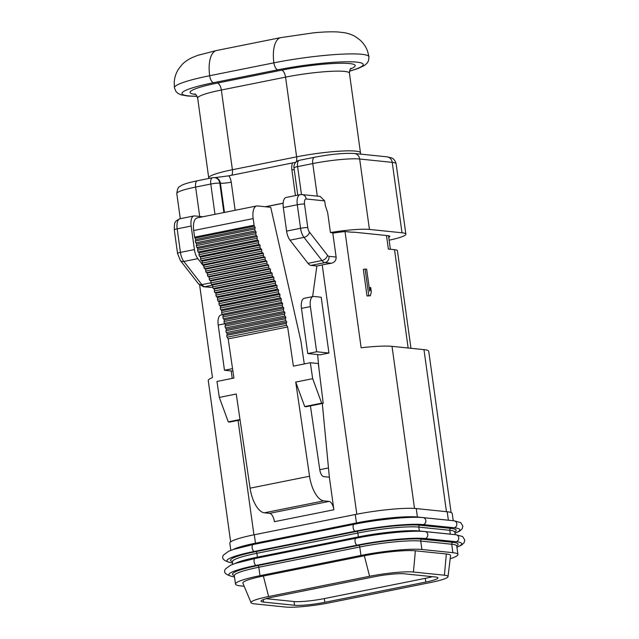<?xml version="1.0" encoding="UTF-8"?>
<svg xmlns="http://www.w3.org/2000/svg" width="639" height="639" viewBox="0 0 639 639"><rect width="100%" height="100%" fill="white"/><g stroke="black" fill="none" stroke-linecap="round" stroke-linejoin="round"><path stroke-width="0.96" d="M214.808 177.658L228.89 175.813L295.785 162.274M265.313 206.74L283.157 203.162M283.149 203.258L265.624 206.772M324.684 200.886L306.233 198.993A5.408 4.808 -84.1 0 0 302.023 194.568L320.211 196.437L324.684 200.886L325.355 205.694L327.671 212.619L330.435 232.548L334.229 232.939A43.244 5.248 172.1 0 0 332.799 233.155L336.122 257.07C336.226 260.297 334.636 262.365 331.353 263.26A43.244 5.248 172.1 0 0 322.224 264.937L316.872 266.008L310.985 265.409A10.807 4.761 -101.3 0 1 308.014 263.34L290.002 240.168A10.807 4.761 -101.3 0 1 286.584 231.102L300.562 228.299A10.807 4.761 78.7 0 0 303.98 237.365L321.984 260.536A10.807 4.761 78.7 0 0 324.955 262.605L331.353 263.26M389.127 240.192A35.137 4.265 172.1 0 0 405.877 234.154A35.137 4.265 172.1 0 0 402.003 232.78L369.438 229.433A35.137 4.265 172.1 0 0 330.435 232.548M354.541 232.245L351.49 232.189A18.914 2.292 -7.9 0 1 355.164 232.292L387.729 235.639A18.914 2.292 -7.9 0 1 389.814 236.382A18.914 2.292 -7.9 0 1 388.728 237.349M351.49 232.189L345.012 231.526A43.244 5.248 172.1 0 0 334.229 232.939M451.11 512.542L428.737 351.314A43.244 5.248 172.1 0 0 423.969 349.629L392.019 346.346A43.244 5.248 172.1 0 0 361.147 347.776L345.012 231.526M408.153 348.007L394.519 249.705L388.368 249.074L386.491 235.511M365.117 269.059L363.335 269.418L367.018 295.993L370.34 295.793L371.331 291.991L370.7 287.47L369.717 291.272L366.65 269.219L365.117 269.059L368.807 295.633L370.34 295.793M367.018 295.993L368.807 295.633M369.23 287.766L370.7 287.47M199.64 285.034L212.483 377.593A43.244 5.248 172.1 0 0 208.25 380.556L230.639 541.896M212.707 287.007A43.244 5.248 172.1 0 0 211.237 287.358L203.545 286.759A5.408 4.808 -84.1 0 0 204.839 286.695A10.807 4.761 -101.3 0 1 201.86 284.635L183.856 261.463A10.807 4.761 -101.3 0 1 180.438 252.389L177.171 228.85A10.807 4.761 -101.3 0 1 179.966 218.754C173.952 221.661 174.511 222.452 174.279 229.848A5.408 0.655 -7.9 0 1 177.171 228.85L191.149 226.046A10.807 4.761 78.7 0 1 193.936 215.95L179.966 218.754M202.819 216.773L194.591 215.926A10.807 4.761 78.7 0 0 193.936 215.95M214.984 214.329L210.782 184.032A6.757 2.979 -101.3 0 1 212.523 177.73L197.363 180.765A6.757 2.979 78.7 0 0 195.622 187.075L210.782 184.032A6.757 0.823 172.1 0 1 219.8 183.161L220.415 183.225A8.107 0.982 172.1 0 0 231.238 182.171L235.136 210.287M299.348 160.309A6.757 6.757 0 0 0 293.98 167.865A6.757 0.823 172.1 0 1 297.598 166.619L312.767 163.576A6.757 2.979 78.7 0 1 314.508 157.274L299.348 160.309A6.757 2.979 78.7 0 0 297.598 166.619L301.472 194.536M203.545 286.759L198.346 283.668L180.342 260.496L177.546 253.387A5.408 0.655 -7.9 0 1 180.438 252.389L194.416 249.585A10.807 4.761 78.7 0 0 197.834 258.659L203.929 266.503M194.416 249.585L191.149 226.046M307.734 353.559L320.027 354.821L328.941 353.032L321.201 297.231L313.829 296.472A10.807 4.761 78.7 0 0 313.174 296.504A10.807 4.761 78.7 0 0 310.386 306.6L301.464 308.389L307.734 353.559L316.656 351.769L310.386 306.6M312.615 296.616L316.872 266.008M295.729 382.082L312.679 378.679L321.673 403.153L323.206 403.313L306.257 406.716L304.723 406.556L295.729 382.082L309.54 476.239A24.322 10.719 78.7 0 0 323.861 500.872L329.093 501.415A8.107 3.57 -101.3 0 1 333.885 509.762L329.365 477.213L322.304 403.497M318.989 368.959L317.607 354.573M230.823 550.363L229.824 543.166A45.673 5.543 -7.9 0 1 254.298 534.755L355.268 514.507A45.673 5.543 -7.9 0 1 416.237 508.572L447.204 511.759A45.673 5.543 -7.9 0 1 452.244 513.54L453.243 520.729M244.17 586.251L240.544 585.875A45.673 5.543 -7.9 0 1 235.503 584.086A45.673 5.543 -7.9 0 1 259.977 575.675L360.947 555.427A45.673 5.543 -7.9 0 1 421.916 549.492L452.883 552.679A45.673 5.543 -7.9 0 1 457.923 554.46A45.673 5.543 -7.9 0 1 450.183 558.742M251.063 602.713L242.9 583.215A38.244 4.641 -7.9 0 1 263.356 576.027L364.326 555.77A38.244 4.641 -7.9 0 1 415.374 550.81L446.341 553.989A38.244 4.641 -7.9 0 1 450.559 555.634L448.019 576.618A32.837 3.986 -7.9 0 1 430.422 582.536L329.452 602.785A32.837 3.986 -7.9 0 1 285.617 607.05L254.649 603.871A32.837 3.986 -7.9 0 1 251.063 602.713A32.837 3.986 -7.9 0 1 268.62 596.538L369.598 576.282A32.837 3.986 -7.9 0 1 413.425 572.025L444.393 575.204A32.837 3.986 -7.9 0 1 448.019 576.618M263.572 602.082A22.7 2.756 -7.9 0 1 261.063 601.195A22.7 2.756 -7.9 0 1 273.228 597.01L374.206 576.761A22.7 2.756 -7.9 0 1 404.503 573.814L435.471 576.993A22.7 2.756 -7.9 0 1 437.979 577.88A22.7 2.756 -7.9 0 1 425.814 582.057L324.844 602.313A22.7 2.756 -7.9 0 1 294.539 605.261L263.572 602.082L263.236 599.654M432.355 576.674A22.7 2.756 -7.9 0 1 425.302 578.343L324.324 598.591A22.7 2.756 -7.9 0 1 294.028 601.539L266.175 598.679M394.519 249.705A26.351 3.195 -7.9 0 1 397.426 250.736L410.965 348.295M306.233 198.993A5.408 2.38 78.7 0 0 304.507 204.057A5.408 0.655 172.1 0 0 297.295 204.76L283.317 207.563L286.584 231.102M283.317 207.563A10.807 4.761 -101.3 0 1 286.112 197.467L300.082 194.663A10.807 4.761 78.7 0 0 297.295 204.76L300.562 228.299A5.408 0.655 172.1 0 1 307.774 227.596A5.408 2.38 78.7 0 0 309.484 232.133L327.495 255.304A5.408 2.38 78.7 0 0 328.981 256.335L336.122 257.07M329.365 477.213L323.773 476.638A6.757 2.979 -101.3 0 1 319.796 469.793L310.418 405.877M304.268 363.942L300.953 341.37L270.736 207.3L257.469 205.934A13.515 5.959 78.7 0 0 256.654 205.974A13.515 5.959 78.7 0 0 253.172 218.594L254.09 225.232A1.35 0.599 78.7 0 0 254.402 226.19L255.201 227.58L254.881 229.026A1.35 0.599 78.7 0 0 255.249 230.895L256.103 232.117L255.88 233.698A1.35 0.599 78.7 0 0 256.351 235.543L257.237 236.582L257.11 238.267A1.35 0.599 78.7 0 0 257.653 240.064L258.571 240.943L258.515 242.708A1.35 0.599 78.7 0 0 259.122 244.449L260.041 245.184L260.057 246.997A1.35 0.599 78.7 0 0 260.712 248.683L261.639 249.298L261.71 251.151A1.35 0.599 78.7 0 0 262.389 252.788L263.324 253.308L263.428 255.185A1.35 0.599 78.7 0 0 264.131 256.79L265.065 257.237L265.185 259.138A1.35 0.599 78.7 0 0 265.896 260.728L266.838 261.151L266.95 263.06A1.35 0.599 78.7 0 0 267.669 264.65L268.612 265.073L268.715 266.99A1.35 0.599 78.7 0 0 269.426 268.588L270.369 269.035L270.457 270.944A1.35 0.599 78.7 0 0 271.152 272.565L272.11 273.053L272.166 274.954A1.35 0.599 78.7 0 0 272.845 276.599L273.804 277.142L273.827 279.027A1.35 0.599 78.7 0 0 274.49 280.705L275.449 281.312L275.441 283.181A1.35 0.599 78.7 0 0 276.072 284.882L277.03 285.569L276.983 287.406A1.35 0.599 78.7 0 0 277.582 289.147L278.548 289.914L278.452 291.711A1.35 0.599 78.7 0 0 279.019 293.485L279.978 294.331L279.842 296.097A1.35 0.599 78.7 0 0 280.385 297.886L281.336 298.82L281.152 300.538A1.35 0.599 78.7 0 0 281.663 302.359L282.606 303.357L282.39 305.035A1.35 0.599 78.7 0 0 282.861 306.872L283.804 307.95L283.54 309.572A1.35 0.599 78.7 0 0 283.98 311.433L284.906 312.599L284.587 314.148A1.35 0.599 78.7 0 0 284.97 316.017L285.889 317.279L285.505 318.757A1.35 0.599 78.7 0 0 285.849 320.642L286.735 321.984L286.312 323.39A1.35 0.599 78.7 0 0 286.607 325.275L287.646 326.976L293.389 366.123L310.338 362.728L312.679 378.679M286.607 325.275L227.141 337.2L228.179 338.902L233.922 378.056L216.972 381.451L219.313 397.41L228.307 421.884L240.008 419.535M219.313 397.41L236.262 394.007L250.081 488.172A24.322 10.719 -101.3 0 0 264.394 512.805L269.626 513.341L329.093 501.415M304.723 406.556L321.673 403.153M333.885 509.762L274.419 521.688A8.107 3.57 78.7 0 0 269.626 513.341M253.172 218.594L193.705 230.519A13.515 5.959 -101.3 0 1 197.187 217.899L256.654 205.974M193.705 230.519L194.623 237.157A1.35 0.599 -101.3 0 0 194.935 238.115L195.734 239.513L195.414 240.951A1.35 0.599 -101.3 0 0 195.782 242.828L196.636 244.042L196.421 245.624A1.35 0.599 -101.3 0 0 196.884 247.469L197.778 248.515L197.643 250.2A1.35 0.599 -101.3 0 0 198.194 251.99L199.104 252.876L199.048 254.634A1.35 0.599 -101.3 0 0 199.656 256.375L200.582 257.11L200.59 258.931A1.35 0.599 -101.3 0 0 201.245 260.616L202.18 261.223L202.243 263.084A1.35 0.599 -101.3 0 0 202.922 264.714L203.857 265.233L203.961 267.118A1.35 0.599 -101.3 0 0 204.664 268.715L205.598 269.171L205.718 271.072A1.35 0.599 -101.3 0 0 206.429 272.653L207.371 273.077L207.483 274.986A1.35 0.599 -101.3 0 0 208.202 276.575L209.145 276.999L209.249 278.916A1.35 0.599 -101.3 0 0 209.959 280.513L210.902 280.96L210.99 282.877A1.35 0.599 -101.3 0 0 211.685 284.491L212.643 284.978L212.699 286.879A1.35 0.599 -101.3 0 0 213.378 288.524L214.337 289.068L214.361 290.953A1.35 0.599 -101.3 0 0 215.023 292.63L215.982 293.237L215.974 295.106A1.35 0.599 -101.3 0 0 216.605 296.808L217.564 297.494L217.516 299.332A1.35 0.599 -101.3 0 0 218.123 301.073L219.081 301.84L218.985 303.637A1.35 0.599 -101.3 0 0 219.56 305.41L220.511 306.257L220.375 308.022A1.35 0.599 -101.3 0 0 220.918 309.819L221.869 310.746L221.685 312.463A1.35 0.599 -101.3 0 0 222.196 314.284L223.139 315.291L222.923 316.96A1.35 0.599 -101.3 0 0 223.402 318.797L224.337 319.883L224.073 321.505A1.35 0.599 -101.3 0 0 224.513 323.358L225.439 324.524L225.12 326.082A1.35 0.599 -101.3 0 0 225.511 327.951L226.422 329.213L226.038 330.69A1.35 0.599 -101.3 0 0 226.382 332.568L227.268 333.917L226.845 335.315A1.35 0.599 -101.3 0 0 227.141 337.2M228.179 338.902L287.646 326.976M323.206 403.313L318.326 363.551L310.338 362.728M228.307 421.884L229.848 422.044L240.072 419.991M227.268 333.917L286.735 321.984M226.422 329.213L285.889 317.279M225.439 324.524L284.906 312.599M224.337 319.883L283.804 307.95M223.139 315.291L282.606 303.357M221.869 310.746L281.336 298.82M220.511 306.257L279.978 294.331M219.081 301.84L278.548 289.914M217.564 297.494L277.03 285.569M215.982 293.237L275.449 281.312M214.337 289.068L273.804 277.142M212.643 284.978L272.11 273.053M210.902 280.96L270.369 269.035M209.145 276.999L268.612 265.073M207.371 273.077L266.838 261.151M205.598 269.171L265.065 257.237M203.857 265.233L263.324 253.308M202.18 261.223L261.639 249.298M200.582 257.11L260.041 245.184M199.104 252.876L258.571 240.943M197.778 248.515L257.237 236.582M196.636 244.042L256.103 232.117M195.734 239.513L255.201 227.58M232.908 371.123L224.481 370.261L232.54 368.639M224.832 323.757L218.218 325.083A10.807 4.761 -101.3 0 1 221.006 314.995L222.572 314.676M218.218 325.083L224.481 370.261M301.464 308.389A10.807 4.761 -101.3 0 1 304.26 298.293L313.174 296.504M328.941 353.032L316.656 351.769M197.052 96.225A59.052 7.165 -7.9 0 1 213.658 82.679A6.757 2.979 78.7 0 1 209.664 75.721A65.809 7.987 -7.9 0 0 174.407 87.839L174.223 81.96C174.607 77.287 176.044 72.998 178.521 69.1L181.899 64.779C184.328 62.159 187.507 59.874 191.444 57.909L197.715 55.345L216.637 50.489A27.03 11.909 78.7 0 0 209.664 75.721L273.891 62.838A65.809 7.987 -7.9 0 1 368.999 56.871L367.569 51.16C365.931 46.767 363.383 43.037 359.933 39.953L355.508 36.719C352.456 34.857 348.774 33.524 344.453 32.709L337.727 31.95C328.51 31.527 319.644 32.262 313.581 32.829L280.864 37.605A27.03 11.909 78.7 0 0 273.891 62.838A6.757 2.979 78.7 0 0 277.885 69.803A59.052 7.165 -7.9 0 1 350.444 61.799A59.052 7.165 -7.9 0 1 349.493 71.105M213.658 82.679L277.885 69.803M195.574 94.42A50.944 6.182 -7.9 0 1 217.348 83.062L281.567 70.178A50.944 6.182 -7.9 0 1 339.732 63.277A50.944 6.182 -7.9 0 1 350.428 68.964M231.725 175.246A6.757 2.979 78.7 0 0 232.404 169.734A44.187 5.368 -7.9 0 0 208.729 177.874L197.667 98.158A44.187 5.368 -7.9 0 1 221.342 90.019A6.757 2.979 78.7 0 0 217.348 83.062M296.224 161.851A6.757 2.979 78.7 0 0 296.624 156.851L232.404 169.734L221.342 90.019L285.561 77.135A6.757 2.979 78.7 0 0 281.567 70.178M228.89 175.813A14.865 13.219 95.9 0 1 231.238 182.171M295.442 195.59L291.895 170.006A14.865 13.219 95.9 0 1 292.398 163.073M328.478 467.956L319.78 469.705M369.438 229.433L359.661 159.015A35.137 4.265 -7.9 0 0 312.767 163.576L317.287 196.141M199.695 216.445L195.622 187.075A35.137 4.265 -7.9 0 0 176.795 193.545C177.346 189.144 178.369 186.788 179.855 186.492C181.58 185.358 182.914 183.816 197.363 180.765M304.507 204.057L307.774 227.596M322.224 264.937L356.81 514.203M392.019 346.346L414.511 508.436M231.19 370.947L232.229 378.392M238.051 420.398L253.931 534.827M212.523 177.73A6.757 6.757 0 0 1 214.544 177.626A6.757 6.007 95.9 0 1 219.8 183.161L223.882 212.547M214.544 177.626L215.159 177.69A6.757 6.007 95.9 0 1 220.415 183.225L224.465 212.428M386.97 156.835A6.757 6.007 95.9 0 1 392.226 162.362A35.137 4.265 -7.9 0 1 396.108 163.736C394.718 158.448 391.012 157.737 391.268 157.793L386.97 156.835L354.405 153.488A6.757 6.007 95.9 0 1 359.661 159.015L392.226 162.362L402.003 232.78M294.204 169.463A8.107 0.982 -7.9 0 1 291.895 170.006M254.298 534.755L255.464 543.198L356.442 522.942A45.673 5.543 -7.9 0 1 417.403 517.015L448.37 520.194A45.673 5.543 -7.9 0 1 449.888 520.386M232.963 549.604A45.673 5.543 -7.9 0 1 255.464 543.198A1.621 0.711 78.7 0 1 255.464 544.077M253.292 544.54A3.514 1.55 78.7 0 0 253.076 544.548L233.738 549.348L228.634 551.257L223.642 554.908C220.958 558.398 223.658 561.05 231.741 562.863A3.514 3.123 -84.1 0 0 232.548 562.831A50.944 6.182 -7.9 0 1 254.25 551.449L355.22 531.201A50.944 6.182 -7.9 0 1 423.226 524.587L454.193 527.766A50.944 6.182 -7.9 0 1 454.968 533.198M354.262 524.292A3.514 1.55 78.7 0 0 354.054 524.299L253.076 544.548A3.514 1.55 78.7 0 0 252.205 548.07A3.514 1.55 78.7 0 0 254.25 551.449M454.984 533.317L459.792 531.049L462.173 528.772L462.844 526.041L460.671 522.59L454.073 520.817A3.514 3.123 95.9 0 1 454.193 527.766M454.073 520.817L423.106 517.638A3.514 3.123 95.9 0 1 423.226 524.587M423.106 517.638C410.701 516.192 378.064 519.411 354.054 524.299A3.514 1.55 78.7 0 0 353.183 527.814A3.514 1.55 78.7 0 0 355.22 531.201M232.372 561.585A47.294 5.743 -7.9 0 1 255.912 551.625L356.882 531.368A47.294 5.743 -7.9 0 1 420.015 525.226L450.982 528.413A47.294 5.743 -7.9 0 1 454.808 531.952M232.756 564.317L232.396 561.705A45.673 5.543 -7.9 0 1 256.87 553.294A1.621 0.711 78.7 0 0 255.912 551.625M234.904 563.558A45.673 5.543 -7.9 0 1 257.405 557.144L358.375 536.888A45.673 5.543 -7.9 0 1 419.344 530.961L450.311 534.14A45.673 5.543 -7.9 0 1 451.821 534.34M358.367 537.782A1.621 0.711 78.7 0 0 358.375 536.888L357.84 533.038L256.87 553.294L257.405 557.144A1.621 0.711 78.7 0 1 257.397 558.023M420.015 525.226A1.621 1.446 95.9 0 0 418.809 527.111A45.673 5.543 -7.9 0 0 357.84 533.038A1.621 0.711 78.7 0 0 356.882 531.368M450.311 534.18A1.621 1.446 95.9 0 1 450.311 534.14L449.776 530.29L418.809 527.111L419.344 530.961A1.621 1.446 95.9 0 0 419.416 531.273M455.176 534.683L454.816 532.079A45.673 5.543 -7.9 0 0 449.776 530.29A1.621 1.446 95.9 0 1 450.982 528.413M255.225 558.494A3.514 1.55 78.7 0 0 255.017 558.502L235.671 563.302L230.567 565.211L225.575 568.854C222.899 572.352 225.599 575.004 233.674 576.817A3.514 3.123 -84.1 0 0 234.489 576.777A50.944 6.182 -7.9 0 1 256.183 565.403L357.161 545.147A50.944 6.182 -7.9 0 1 425.159 538.533L456.126 541.712A50.944 6.182 -7.9 0 1 456.909 547.144M356.203 538.238A3.514 1.55 78.7 0 0 355.987 538.246L255.017 558.502A3.514 1.55 78.7 0 0 254.146 562.016A3.514 1.55 78.7 0 0 256.183 565.403M456.925 547.264L461.725 544.995L464.106 542.727L464.777 539.987L462.604 536.536L456.006 534.763A3.514 3.123 95.9 0 1 456.126 541.712M456.006 534.763L425.039 531.584A3.514 3.123 95.9 0 1 425.159 538.533M425.039 531.584C412.634 530.146 380.005 533.357 355.987 538.246A3.514 1.55 78.7 0 0 355.116 541.76A3.514 1.55 78.7 0 0 357.161 545.147M234.305 575.531A47.294 5.743 -7.9 0 1 257.844 565.571L358.814 545.315A47.294 5.743 -7.9 0 1 421.948 539.18L452.915 542.359A47.294 5.743 -7.9 0 1 456.741 545.906M235.503 584.086L234.329 575.651A45.673 5.543 -7.9 0 1 258.803 567.24A1.621 0.711 78.7 0 0 257.844 565.571M360.947 555.427L359.773 546.992L258.803 567.24L259.977 575.675M421.948 539.18A1.621 1.446 95.9 0 0 420.742 541.057A45.673 5.543 -7.9 0 0 359.773 546.992A1.621 0.711 78.7 0 0 358.814 545.315M452.883 552.679L451.709 544.236L420.742 541.057L421.916 549.492M457.923 554.46L456.749 546.025A45.673 5.543 -7.9 0 0 451.709 544.236A1.621 1.446 95.9 0 1 452.915 542.359M263.356 576.027L268.62 596.538M446.341 553.989L444.393 575.204M415.374 550.81L413.425 572.025M364.326 555.77L369.598 576.282M425.814 582.057L425.302 578.343M324.844 602.313L324.324 598.591M294.539 605.261L294.028 601.539M356.434 523.828A1.621 0.711 78.7 0 0 356.442 522.942L355.268 514.507M416.237 508.572L417.403 517.015A1.621 1.446 95.9 0 0 417.483 517.326M448.378 520.234A1.621 1.446 95.9 0 1 448.37 520.194L447.204 511.759M423.969 349.629L446.453 511.679M211.237 287.358L204.839 286.695L212.643 285.13M198.346 283.668A5.408 3.634 -37.9 0 0 201.86 284.635L210.99 282.805M180.342 260.496A5.408 3.634 -37.9 0 0 183.856 261.463L197.834 258.659M309.484 232.133A5.408 3.634 142.1 0 1 303.98 237.365L290.002 240.168M327.495 255.304A5.408 3.634 142.1 0 1 321.984 260.536L308.014 263.34M328.981 256.335A5.408 4.808 95.9 0 1 324.955 262.605L310.985 265.409M309.54 476.239L250.081 488.172M323.861 500.872L264.394 512.805M286.312 323.39L226.845 335.315M285.849 320.642L226.382 332.568M285.505 318.757L226.038 330.69M284.97 316.017L225.511 327.951M284.587 314.148L225.12 326.082M283.98 311.433L224.513 323.358M283.54 309.572L224.073 321.505M282.861 306.872L223.402 318.797M282.39 305.035L222.923 316.96M281.663 302.359L222.196 314.284M281.152 300.538L221.685 312.463M280.385 297.886L220.918 309.819M279.842 296.097L220.375 308.022M279.019 293.485L219.56 305.41M278.452 291.711L218.985 303.637M277.582 289.147L218.123 301.073M276.983 287.406L217.516 299.332M276.072 284.882L216.605 296.808M275.441 283.181L215.974 295.106M274.49 280.705L215.023 292.63M273.827 279.027L214.361 290.953M272.845 276.599L213.378 288.524M272.166 274.954L212.699 286.879M271.152 272.565L211.685 284.491M270.457 270.944L210.99 282.877M269.426 268.588L209.959 280.513M268.715 266.99L209.249 278.916M267.669 264.65L208.202 276.575M266.95 263.06L207.483 274.986M265.896 260.728L206.429 272.653M265.185 259.138L205.718 271.072M264.131 256.79L204.664 268.715M263.428 255.185L203.961 267.118M262.389 252.788L202.922 264.714M261.71 251.151L202.243 263.084M260.712 248.683L201.245 260.616M260.057 246.997L200.59 258.931M259.122 244.449L199.656 256.375M258.515 242.708L199.048 254.634M257.653 240.064L198.194 251.99M257.11 238.267L197.643 250.2M256.351 235.543L196.884 247.469M255.88 233.698L196.421 245.624M255.249 230.895L195.782 242.828M254.881 229.026L195.414 240.951M254.402 226.19L194.935 238.115M254.09 225.232L194.623 237.157M360.819 154.151L360.484 152.841A44.187 5.368 -7.9 0 0 296.624 156.851L285.561 77.135A44.187 5.368 -7.9 0 1 349.421 73.126C349.733 70.01 350.284 68.389 351.083 68.269M216.637 50.489L280.864 37.605M174.407 87.839L176.052 91.633L178.121 93.486L180.917 94.796L187.818 96.026L197.108 96.337M349.469 71.225L358.008 68.517L364.398 65.482L366.97 63.309L368.447 60.961L368.999 56.871M197.667 98.158C196.524 95.235 195.55 93.829 194.751 93.925M208.729 177.874L208.777 178.481M390.389 249.282L388.512 235.743M180.286 218.69L176.795 193.545M405.877 234.154L396.108 163.736M314.508 157.274C330.842 154.183 344.141 152.921 354.405 153.488M293.98 167.865L297.766 195.127M232.564 562.951L231.741 562.863M234.505 576.897L233.674 576.817M177.546 253.387L174.279 229.848M302.023 194.568L300.082 194.663M360.484 152.841L349.421 73.126"/></g></svg>
